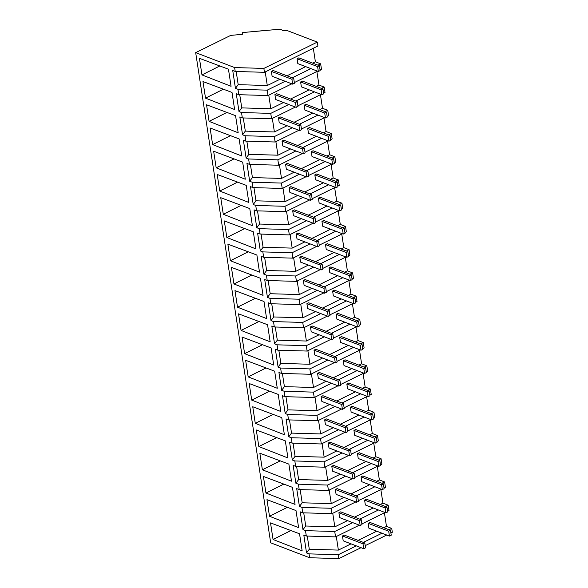 <?xml version="1.0" encoding="UTF-8"?>
<svg xmlns="http://www.w3.org/2000/svg" width="588" height="588" viewBox="0 0 588 588"><rect width="100%" height="100%" fill="white"/><g stroke="black" fill="none" stroke-linecap="round" stroke-linejoin="round"><path stroke-width="0.88" d="M263.865 68.414L317.314 42.108L286.65 30.355L282.615 30.716A5.446 2.308 -8.7 0 0 277.734 29.4L242.675 32.553L242.352 34.339L230.724 35.383L195.679 52.633L234.627 67.569L263.865 68.414L264.46 72.309L317.91 45.996L317.314 42.108M317.946 65.165L320.644 63.842L315.396 61.828L313.323 48.26M320.644 63.842L321.467 69.23L320.041 69.928M321.496 88.398L324.194 87.068L318.953 85.062L316.873 71.486M324.194 87.068L325.017 92.456L323.598 93.154M325.054 111.624L327.751 110.294L322.503 108.288L320.431 94.719M327.751 110.294L328.574 115.689L327.156 116.387M328.604 134.85L331.301 133.527L326.061 131.514L323.981 117.945M331.301 133.527L332.132 138.915L330.706 139.613M332.161 158.084L334.859 156.753L329.618 154.747L327.538 141.171M334.859 156.753L335.682 162.141L334.263 162.847M335.719 181.31L338.416 179.979L333.168 177.973L331.095 164.405M338.416 179.979L339.239 185.374L337.821 186.073M339.269 204.536L341.966 203.213L336.726 201.199L334.646 187.631M341.966 203.213L342.789 208.6L341.371 209.299M342.826 227.769L345.524 226.439L340.276 224.432L338.203 210.864M345.524 226.439L346.347 231.834L344.928 232.532M346.376 250.995L349.074 249.672L343.833 247.658L341.76 234.09M349.074 249.672L349.904 255.06L348.478 255.758M349.934 274.228L352.631 272.898L347.39 270.892L345.31 257.316M352.631 272.898L353.454 278.286L352.036 278.984M353.491 297.454L356.188 296.124L350.94 294.118L348.868 280.549M356.188 296.124L357.012 301.519L355.593 302.217M357.041 320.68L359.738 319.358L354.498 317.344L352.418 303.776M359.738 319.358L360.562 324.745L359.143 325.443M360.598 343.914L363.296 342.584L358.048 340.577L355.975 327.001M363.296 342.584L364.119 347.971L362.7 348.677M364.148 367.14L366.846 365.817L361.605 363.803L359.533 350.235M366.846 365.817L367.676 371.204L366.25 371.903M367.706 390.373L370.403 389.043L365.163 387.036L363.083 373.461M370.403 389.043L371.226 394.43L369.808 395.129M371.263 413.599L373.961 412.269L368.713 410.262L366.64 396.694M373.961 412.269L374.784 417.664L373.365 418.362M374.813 436.825L377.511 435.502L372.27 433.488L370.19 419.92M377.511 435.502L378.334 440.89L376.915 441.588M378.371 460.059L381.068 458.728L375.82 456.722L373.748 443.146M381.068 458.728L381.891 464.116L380.473 464.821M381.928 483.285L384.618 481.954L379.378 479.948L377.305 466.38M384.618 481.954L385.449 487.349L384.023 488.047M385.478 506.511L388.176 505.188L382.935 503.174L380.855 489.606M388.176 505.188L388.999 510.575L387.58 511.273M389.035 529.744L391.733 528.414L386.485 526.407L384.412 512.839M391.733 528.414L392.321 532.287L390.902 532.985M195.679 52.633L270.686 542.82L309.633 557.747L338.872 558.6L361.047 547.685M356.291 545.862L338.284 554.727L309.045 553.874L309.633 557.747M309.045 553.874L306.539 552.918L303.812 535.08L306.311 536.035L305.9 533.331L305.488 530.648L302.989 529.685L300.255 511.847L302.761 512.81L301.931 507.415L299.432 506.459L296.705 488.621L299.204 489.576L298.792 486.871L298.381 484.189L295.874 483.233L293.147 465.387L295.646 466.35L295.235 463.645L294.823 460.963L292.324 460L289.59 442.161L292.096 443.124L291.273 437.729L288.767 436.774L286.04 418.935L288.539 419.891L288.127 417.186L287.716 414.503L285.217 413.54L282.483 395.702L284.989 396.665L284.158 391.27L281.659 390.314L278.933 372.476L281.431 373.431L281.02 370.727L280.608 368.044L278.102 367.088L275.375 349.25L277.874 350.205L277.462 347.501L277.051 344.818L274.552 343.855L271.818 326.017L274.324 326.979L273.501 321.585L270.994 320.629L268.268 302.791L270.767 303.746L270.355 301.041L269.943 298.359L267.444 297.396L264.71 279.557L267.217 280.52L266.386 275.133L263.887 274.17L261.16 256.331L263.659 257.287L263.248 254.582L262.836 251.899L260.33 250.944L257.603 233.105L260.102 234.061L259.69 231.356L259.279 228.673L256.78 227.71L254.045 209.872L256.552 210.835L255.956 206.939L255.721 205.44L253.222 204.484L250.495 186.646L252.994 187.601L252.583 184.897L252.171 182.214L249.672 181.258L246.938 163.413L249.437 164.375L249.025 161.671L248.614 158.988L246.115 158.025L243.388 140.187L245.887 141.149L245.475 138.437L245.064 135.754L242.557 134.799L239.831 116.961L242.329 117.916L241.918 115.211L241.506 112.528L239.007 111.566L236.273 93.727L238.779 94.69L238.184 90.795L237.949 89.295L235.45 88.34L232.723 70.501L235.222 71.457L234.627 67.569M201.963 74.904L231.069 86.296L228.453 69.208L199.428 58.315L201.963 74.904L219.824 65.974M234.619 109.522L205.521 98.137L202.978 81.548L232.003 92.434L234.619 109.522M241.727 155.982L212.628 144.589L210.092 128.008L239.118 138.893L241.727 155.982M209.071 121.363L238.177 132.756L235.56 115.667L206.535 104.774L209.071 121.363L226.939 112.433M259.499 272.126L230.4 260.734L227.865 244.152L256.89 255.038L259.499 272.126M245.284 179.208L216.178 167.823L213.642 151.234L242.668 162.126L245.284 179.208M226.843 237.508L255.949 248.9L253.332 231.812L224.307 220.919L226.843 237.508L244.711 228.57M223.293 214.282L220.75 197.693L249.782 208.578L252.392 225.667L223.293 214.282L241.154 205.344M219.736 191.049L248.842 202.441L246.225 185.352L217.2 174.46L219.736 191.049L237.596 182.118M258.838 446.564L287.936 457.956L285.327 440.868L256.294 429.982L258.838 446.564L276.698 437.634M237.508 307.193L266.614 318.586L263.997 301.497L234.972 290.604L237.508 307.193L255.368 298.263M255.28 423.338L284.386 434.73L281.77 417.642L252.744 406.749L255.28 423.338L273.141 414.408M244.615 353.653L242.08 337.064L271.105 347.956L273.721 365.045L244.615 353.653L262.483 344.715M263.056 295.352L233.958 283.967L231.415 267.378L260.44 278.264L263.056 295.352M270.164 341.812L241.065 330.427L238.522 313.838L267.555 324.723L270.164 341.812M251.73 400.112L249.187 383.523L278.212 394.408L280.829 411.497L251.73 400.112L269.591 391.174M265.945 493.023L295.051 504.416L292.434 487.327L263.409 476.434L265.945 493.023L283.806 484.093M277.279 388.271L248.173 376.879L245.637 360.29L274.662 371.182L277.279 388.271M262.388 469.797L291.494 481.182L288.877 464.101L259.852 453.208L262.388 469.797L280.255 460.86M269.502 516.257L266.959 499.668L295.984 510.553L298.601 527.642L269.502 516.257L287.363 507.319M273.053 539.483L270.517 522.894L299.542 533.786L302.159 550.875L273.053 539.483L290.913 530.545M264.46 72.309L235.222 71.457M291.824 83.819L268.018 95.543L267.195 90.148L285.202 81.284M292.243 77.814L310.898 68.634M294.345 82.577L317.52 71.17M279.962 79.277L267.29 85.51L238.199 84.665L236.185 71.486M235.45 88.34L238.199 84.665M267.195 90.148L237.949 89.295M287.003 75.808L305.657 66.62M312.698 63.159L315.396 61.828M267.29 85.51L265.217 71.942M268.018 95.543L238.779 94.69M305.488 530.648L334.726 531.501L335.138 534.183L335.55 536.888L306.311 536.035M335.55 536.888L359.356 525.172M361.885 523.93L385.059 512.515M306.539 552.918L309.295 549.243L307.274 536.065M336.307 536.521L338.379 550.089L309.295 549.243M338.379 550.089L351.051 543.849M358.092 540.387L376.746 531.199M383.788 527.73L386.485 526.407M334.726 531.501L352.734 522.629M359.782 519.167L378.437 509.98M363.333 542.393L381.994 533.213M338.284 554.727L338.872 558.6M365.207 545.642L386.75 535.036M239.007 111.566L241.756 107.891L239.742 94.719M268.767 95.168L270.847 108.743L241.756 107.891M270.847 108.743L283.512 102.503M290.553 99.034L309.214 89.854M316.256 86.385L318.953 85.062M288.759 104.51L270.745 113.381L241.506 112.528M295.801 101.048L314.455 91.86M270.745 113.381L271.568 118.769L242.329 117.916M205.521 98.137L223.381 89.2M271.568 118.769L295.374 107.053M297.903 105.811L321.077 94.396M242.557 134.799L245.314 131.124L243.292 117.945M272.325 118.401L274.398 131.969L245.314 131.124M274.398 131.969L287.069 125.729M294.11 122.267L312.765 113.08M319.806 109.618L322.503 108.288M292.31 127.743L274.302 136.607L245.064 135.754M299.351 124.274L318.012 115.094M274.302 136.607L275.125 141.995L245.887 141.149M275.125 141.995L298.932 130.279M301.453 129.037L324.627 117.629M246.115 158.025L248.864 154.35L246.85 141.171M275.875 141.627L277.955 155.195L248.864 154.35M277.955 155.195L290.619 148.962M297.668 145.493L316.322 136.313M323.363 132.844L326.061 131.514M295.867 150.969L277.852 159.833L248.614 158.988M302.908 147.507L321.562 138.32M277.852 159.833L278.683 165.228L249.437 164.375M212.628 144.589L230.489 135.659M278.683 165.228L302.482 153.505M305.01 152.263L328.185 140.855M249.672 181.258L252.421 177.576L250.407 164.405M279.432 164.853L281.505 178.429L252.421 177.576M281.505 178.429L294.176 172.188M301.218 168.727L319.872 159.539M326.921 156.07L329.618 154.747M299.417 174.202L281.409 183.066L252.171 182.214M306.466 170.733L325.12 161.546M281.409 183.066L282.233 188.454L252.994 187.601M216.178 167.823L234.046 158.885M282.233 188.454L306.039 176.738M308.56 175.496L331.735 164.089M253.222 204.484L255.971 200.809L253.957 187.631M282.99 188.087L285.062 201.655L255.971 200.809M285.062 201.655L297.734 195.422M304.775 191.953L323.429 182.765M330.471 179.303L333.168 177.973M302.974 197.428L284.967 206.292L255.721 205.44M310.016 193.959L328.67 184.779M284.967 206.292L285.79 211.687L256.552 210.835M285.79 211.687L309.597 199.964M312.118 198.722L335.292 187.315M256.78 227.71L259.529 224.035L257.515 210.857M286.54 211.312L288.62 224.881L259.529 224.035M288.62 224.881L301.284 218.648M308.325 215.179L326.987 205.998M334.028 202.529L336.726 201.199M306.532 220.654L288.517 229.526L259.279 228.673M313.573 217.192L332.227 208.005M288.517 229.526L289.34 234.913L260.102 234.061M289.34 234.913L313.147 223.197M315.675 221.955L338.85 210.541M260.33 250.944L263.086 247.269L261.065 234.09M290.097 234.546L292.17 248.114L263.086 247.269M292.17 248.114L304.841 241.874M311.883 238.412L330.537 229.224M337.586 225.755L340.276 224.432M310.082 243.888L292.074 252.752L262.836 251.899M317.123 240.419L335.785 231.238M292.074 252.752L292.897 258.139L263.659 257.287M292.897 258.139L316.704 246.423M319.225 245.181L342.4 233.774M263.887 274.17L266.636 270.495L264.622 257.316M293.647 257.772L295.727 271.34L266.636 270.495M295.727 271.34L308.391 265.107M315.44 261.638L334.094 252.458M341.136 248.989L343.833 247.658M313.639 267.114L295.624 275.978L266.386 275.133M320.68 263.644L339.335 254.464M295.624 275.978L296.455 281.373L267.217 280.52M230.4 260.734L248.261 251.804M296.455 281.373L320.254 269.649M322.783 268.407L345.957 257M267.444 297.396L270.193 293.721L268.179 280.549M297.205 280.998L299.277 294.573L270.193 293.721M299.277 294.573L311.949 288.333M318.99 284.864L337.644 275.684M344.693 272.215L347.39 270.892M317.189 290.347L299.182 299.211L269.943 298.359M324.238 286.878L342.892 277.69M299.182 299.211L300.005 304.599L270.767 303.746M233.958 283.967L251.818 275.03M300.005 304.599L323.812 292.883M326.34 291.641L349.507 280.233M270.994 320.629L273.751 316.954L271.729 303.776M300.762 304.231L302.835 317.799L273.751 316.954M302.835 317.799L315.506 311.566M322.547 308.097L341.202 298.91M348.243 295.448L350.94 294.118M320.747 313.573L302.739 322.437L273.501 321.585M327.788 310.104L346.442 300.924M302.739 322.437L303.562 327.832L274.324 326.979M303.562 327.832L327.369 316.109M329.89 314.867L353.065 303.459M274.552 343.855L277.301 340.18L275.287 327.001M304.312 327.457L306.392 341.025L277.301 340.18M306.392 341.025L319.056 334.793M326.105 331.323L344.759 322.143M351.8 318.674L354.498 317.344M324.304 336.799L306.289 345.671L277.051 344.818M331.345 333.337L350 324.15M306.289 345.671L307.12 351.058L277.874 350.205M241.065 330.427L258.926 321.489M307.12 351.058L330.919 339.342M333.447 338.093L356.622 326.685M278.102 367.088L280.858 363.406L278.837 350.235M307.869 350.691L309.942 364.259L280.858 363.406M309.942 364.259L322.614 358.019M329.655 354.557L348.309 345.369M355.358 341.9L358.048 340.577M327.854 360.032L309.847 368.897L280.608 368.044M334.895 356.563L353.557 347.376M309.847 368.897L310.67 374.284L281.431 373.431M310.67 374.284L334.476 362.568M336.998 361.326L360.172 349.919M281.659 390.314L284.408 386.639L282.394 373.461M311.419 373.917L313.5 387.485L284.408 386.639M313.5 387.485L326.171 381.252M333.212 377.783L351.867 368.595M358.908 365.133L361.605 363.803M331.411 383.258L313.404 392.123L284.158 391.27M338.453 379.789L357.107 370.609M313.404 392.123L314.227 397.517L284.989 396.665M248.173 376.879L266.033 367.948M314.227 397.517L338.026 385.794M340.555 384.552L363.729 373.145M285.217 413.54L287.966 409.865L285.952 396.694M314.977 397.143L317.057 410.718L287.966 409.865M317.057 410.718L329.721 404.478M336.762 401.009L355.424 391.829M362.465 388.359L365.163 387.036M334.962 406.484L316.954 415.356L287.716 414.503M342.01 403.023L360.664 393.835M316.954 415.356L317.777 420.743L288.539 419.891M317.777 420.743L341.584 409.027M344.112 407.785L367.287 396.371M288.767 436.774L291.523 433.099L289.502 419.92M318.534 420.376L320.607 433.944L291.523 433.099M320.607 433.944L333.278 427.704M340.32 424.242L358.974 415.055M366.015 411.593L368.713 410.262M338.519 429.718L320.511 438.582L291.273 437.729M345.56 426.249L364.215 417.068M320.511 438.582L321.335 443.969L292.096 443.124M321.335 443.969L345.141 432.254M347.662 431.011L370.837 419.604M292.324 460L295.073 456.325L293.059 443.146M322.084 443.602L324.164 457.17L295.073 456.325M324.164 457.17L336.828 450.937M343.877 447.468L362.531 438.288M369.573 434.819L372.27 433.488M342.076 452.944L324.061 461.808L294.823 460.963M349.118 449.482L367.772 440.294M324.061 461.808L324.892 467.203L295.646 466.35M324.892 467.203L348.691 455.48M351.22 454.237L374.394 442.83M295.874 483.233L298.63 479.551L296.609 466.38M325.642 466.828L327.714 480.403L298.63 479.551M327.714 480.403L340.386 474.163M347.427 470.701L366.081 461.514M373.13 458.045L375.82 456.722M345.626 476.177L327.619 485.041L298.381 484.189M352.668 472.708L371.329 463.52M327.619 485.041L328.442 490.429L299.204 489.576M328.442 490.429L352.249 478.713M354.77 477.471L377.944 466.064M299.432 506.459L302.181 502.784L300.167 489.606M329.192 490.061L331.272 503.629L302.181 502.784M331.272 503.629L343.943 497.397M350.985 493.927L369.639 484.74M376.68 481.278L379.378 479.948M349.184 499.403L331.176 508.267L301.931 507.415M356.225 495.934L374.879 486.754M331.176 508.267L332 513.662L302.761 512.81M332 513.662L355.806 501.939M358.327 500.697L381.502 489.29M302.989 529.685L305.738 526.01L303.724 512.832M332.749 513.287L334.829 526.855L305.738 526.01M334.829 526.855L347.493 520.623M354.535 517.153L373.196 507.973M380.238 504.504L382.935 503.174M265.666 30.429L244.138 32.421M293.706 78.373L291.905 79.262L292.648 84.143L294.448 83.253L293.706 78.373L273.17 70.509L271.369 71.391L272.112 76.271L292.648 84.143M291.905 79.262L271.369 71.391M297.256 101.606L295.455 102.488L296.205 107.369L298.006 106.479L297.256 101.606L276.72 93.735L274.919 94.617L275.669 99.497L296.205 107.369M295.455 102.488L274.919 94.617M300.813 124.832L299.013 125.722L299.762 130.595L301.556 129.713L300.813 124.832L280.278 116.961L278.477 117.85L279.226 122.723L299.762 130.595M299.013 125.722L278.477 117.85M304.363 148.066L302.57 148.948L303.312 153.828L305.113 152.939L304.363 148.066L283.828 140.194L282.034 141.076L282.777 145.956L303.312 153.828M302.57 148.948L282.034 141.076M307.921 171.292L306.12 172.174L306.87 177.054L308.671 176.172L307.921 171.292L287.385 163.42L285.584 164.309L286.334 169.182L306.87 177.054M306.12 172.174L285.584 164.309M311.478 194.518L309.678 195.407L310.42 200.28L312.221 199.398L311.478 194.518L290.942 186.653L289.142 187.535L289.884 192.416L310.42 200.28M309.678 195.407L289.142 187.535M315.028 217.751L313.228 218.633L313.977 223.514L315.778 222.624L315.028 217.751L294.492 209.879L292.699 210.761L293.441 215.642L313.977 223.514M313.228 218.633L292.699 210.761M318.586 240.977L316.785 241.866L317.535 246.739L319.328 245.857L318.586 240.977L298.05 233.105L296.249 233.995L296.999 238.868L317.535 246.739M316.785 241.866L296.249 233.995M322.136 264.203L320.342 265.092L321.085 269.973L322.885 269.084L322.136 264.203L301.6 256.339L299.806 257.221L300.549 262.101L321.085 269.973M320.342 265.092L299.806 257.221M325.693 287.436L323.892 288.318L324.642 293.199L326.443 292.31L325.693 287.436L305.157 279.565L303.357 280.454L304.106 285.327L324.642 293.199M323.892 288.318L303.357 280.454M329.251 310.662L327.45 311.552L328.192 316.425L329.993 315.543L329.251 310.662L308.715 302.791L306.914 303.68L307.664 308.56L328.192 316.425M327.45 311.552L306.914 303.68M332.801 333.896L331 334.778L331.75 339.658L333.55 338.769L332.801 333.896L312.265 326.024L310.471 326.906L311.214 331.786L331.75 339.658M331 334.778L310.471 326.906M336.358 357.122L334.557 358.011L335.307 362.884L337.1 362.002L336.358 357.122L315.822 349.25L314.021 350.139L314.771 355.012L335.307 362.884M334.557 358.011L314.021 350.139M339.908 380.348L338.115 381.237L338.857 386.118L340.658 385.228L339.908 380.348L319.38 372.483L317.579 373.365L318.321 378.246L338.857 386.118M338.115 381.237L317.579 373.365M343.466 403.581L341.665 404.463L342.414 409.344L344.215 408.454L343.466 403.581L322.93 395.709L321.129 396.591L321.879 401.472L342.414 409.344M341.665 404.463L321.129 396.591M347.023 426.807L345.222 427.696L345.964 432.57L347.765 431.688L347.023 426.807L326.487 418.935L324.686 419.825L325.436 424.698L345.964 432.57M345.222 427.696L324.686 419.825M350.573 450.04L348.78 450.923L349.522 455.803L351.323 454.914L350.573 450.04L330.037 442.169L328.244 443.051L328.986 447.931L349.522 455.803M348.78 450.923L328.244 443.051M354.13 473.266L352.33 474.149L353.079 479.029L354.873 478.147L354.13 473.266L333.594 465.395L331.794 466.284L332.543 471.157L353.079 479.029M352.33 474.149L331.794 466.284M357.68 496.493L355.887 497.382L356.629 502.255L358.43 501.373L357.68 496.493L337.152 488.628L335.351 489.51L336.093 494.39L356.629 502.255M355.887 497.382L335.351 489.51M361.238 519.726L359.437 520.608L360.187 525.488L361.988 524.599L361.238 519.726L340.702 511.854L338.901 512.736L339.651 517.616L360.187 525.488M359.437 520.608L338.901 512.736M364.795 542.952L362.994 543.841L363.737 548.714L365.538 547.832L364.795 542.952L344.259 535.08L342.459 535.969L343.208 540.842L363.737 548.714M362.994 543.841L342.459 535.969M319.402 65.724L317.601 66.613L318.351 71.486L320.151 70.604L319.402 65.724L298.866 57.852L297.065 58.741L297.815 63.614L318.351 71.486M317.601 66.613L297.065 58.741M322.959 88.957L321.158 89.839L321.901 94.719L323.701 93.83L322.959 88.957L302.423 81.085L300.622 81.967L301.365 86.848L321.901 94.719M321.158 89.839L300.622 81.967M326.509 112.183L324.708 113.065L325.458 117.945L327.259 117.063L326.509 112.183L305.973 104.311L304.18 105.201L304.922 110.074L325.458 117.945M324.708 113.065L304.18 105.201M330.066 135.409L328.266 136.298L329.015 141.171L330.809 140.289L330.066 135.409L309.531 127.545L307.73 128.427L308.479 133.307L329.015 141.171M328.266 136.298L307.73 128.427M333.616 158.642L331.823 159.524L332.565 164.405L334.366 163.515L333.616 158.642L313.081 150.771L311.287 151.653L312.03 156.533L332.565 164.405M331.823 159.524L311.287 151.653M337.174 181.868L335.373 182.758L336.123 187.631L337.924 186.749L337.174 181.868L316.638 173.997L314.837 174.886L315.587 179.759L336.123 187.631M335.373 182.758L314.837 174.886M340.731 205.094L338.931 205.984L339.673 210.864L341.474 209.975L340.731 205.094L320.195 197.23L318.395 198.112L319.137 202.992L339.673 210.864M338.931 205.984L318.395 198.112M344.281 228.328L342.481 229.21L343.23 234.09L345.031 233.201L344.281 228.328L323.745 220.456L321.952 221.345L322.694 226.218L343.23 234.09M342.481 229.21L321.952 221.345M347.839 251.554L346.038 252.443L346.788 257.316L348.581 256.434L347.839 251.554L327.303 243.682L325.502 244.571L326.252 249.452L346.788 257.316M346.038 252.443L325.502 244.571M351.389 274.787L349.595 275.669L350.338 280.549L352.139 279.66L351.389 274.787L330.86 266.915L329.06 267.797L329.802 272.678L350.338 280.549M349.595 275.669L329.06 267.797M354.946 298.013L353.145 298.902L353.895 303.776L355.696 302.894L354.946 298.013L334.41 290.141L332.61 291.031L333.359 295.904L353.895 303.776M353.145 298.902L332.61 291.031M358.504 321.239L356.703 322.128L357.445 327.009L359.246 326.119L358.504 321.239L337.968 313.375L336.167 314.257L336.917 319.137L357.445 327.009M356.703 322.128L336.167 314.257M362.054 344.472L360.26 345.354L361.003 350.235L362.803 349.346L362.054 344.472L341.518 336.601L339.724 337.483L340.467 342.363L361.003 350.235M360.26 345.354L339.724 337.483M365.611 367.698L363.81 368.588L364.56 373.461L366.353 372.579L365.611 367.698L345.075 359.827L343.274 360.716L344.024 365.589L364.56 373.461M363.81 368.588L343.274 360.716M369.161 390.932L367.368 391.814L368.11 396.694L369.911 395.805L369.161 390.932L348.633 383.06L346.832 383.942L347.574 388.822L368.11 396.694M367.368 391.814L346.832 383.942M372.719 414.158L370.918 415.04L371.667 419.92L373.468 419.038L372.719 414.158L352.183 406.286L350.382 407.175L351.132 412.048L371.667 419.92M370.918 415.04L350.382 407.175M376.276 437.384L374.475 438.273L375.217 443.146L377.018 442.264L376.276 437.384L355.74 429.519L353.939 430.401L354.689 435.282L375.217 443.146M374.475 438.273L353.939 430.401M379.826 460.617L378.033 461.499L378.775 466.38L380.576 465.49L379.826 460.617L359.29 452.745L357.497 453.627L358.239 458.508L378.775 466.38M378.033 461.499L357.497 453.627M383.383 483.843L381.583 484.733L382.332 489.606L384.126 488.724L383.383 483.843L362.847 475.971L361.047 476.861L361.796 481.734L382.332 489.606M381.583 484.733L361.047 476.861M386.941 507.069L385.14 507.959L385.882 512.839L387.683 511.95L386.941 507.069L366.405 499.205L364.604 500.087L365.346 504.967L385.882 512.839M385.14 507.959L364.604 500.087M390.491 530.303L388.69 531.185L389.44 536.065L391.24 535.176L390.491 530.303L369.955 522.431L368.154 523.32L368.904 528.193L389.44 536.065M388.69 531.185L368.154 523.32"/></g></svg>
